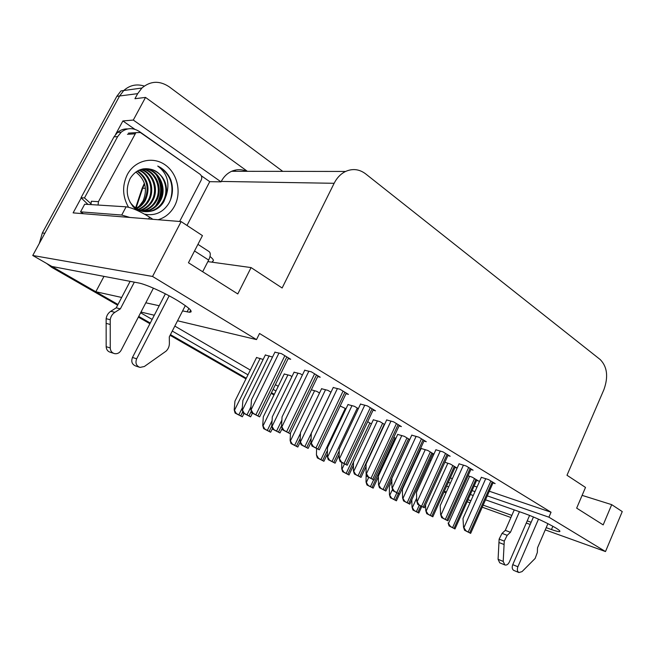 <?xml version="1.0" encoding="UTF-8"?>
<svg xmlns="http://www.w3.org/2000/svg" width="655" height="655" viewBox="0 0 655 655"><rect width="100%" height="100%" fill="white"/><g stroke="black" fill="none" stroke-linecap="round" stroke-linejoin="round"><path stroke-width="0.98" d="M182.598 310.92L189.598 312.271C193.577 311.911 189.614 308.046 177.726 300.67C164.749 292.785 145.672 284.172 138.623 282.968L51.86 266.462L32.75 255.483L119.603 95.99L123.762 90.521C129.747 85.175 136.584 83.693 144.272 86.059C136.584 83.693 129.747 85.175 123.762 90.521L119.603 95.99L44.843 233.278L42.354 232.967L116.811 96.35L120.954 90.914L141.93 88.016C150.486 80.835 159.574 80.434 169.195 86.812L282.755 171.364M546.204 527.668L551.461 529.543C555.923 531.131 558.658 531.811 559.665 531.59C560.533 531.262 559.124 529.977 555.44 527.742C546.131 522.42 535.88 517.696 524.688 513.553L485.502 499.806M201.281 175.745L209.747 181.664L186.994 225.459M115.575 134.463L122.886 120.954L134.791 129.272M487.255 495.86L548.915 517.188L605.498 551.559L622.25 511.58L611.704 504.653L603.181 524.892L576.662 508.133L585.505 487.426L566.993 475.26L603.902 389.659C608.487 376.822 607.259 366.792 600.234 359.57L365.654 173.878C359.366 169.137 352.668 168.335 345.578 171.454C340.764 173.821 336.948 177.767 334.14 183.294L282.133 287.995L251.078 267.584L237.79 293.939L188.452 262.753L202.444 235.612L181.124 221.595L73.123 212.875L81.245 197.875M247.377 171.315L145.525 97.415L133.301 120.061L221.03 181.861L209.747 181.664M133.301 120.061L122.886 120.954M246.673 171.315C241.67 169.146 236.66 169.137 231.624 171.291C227.211 173.329 223.756 176.703 221.251 181.435L221.03 181.861M235.833 171.299L234.433 170.292M145.525 97.415L134.938 98.709L137.673 93.64L141.93 88.016M605.498 551.559L545.247 529.87M530.198 524.45L526.284 523.042M510.908 517.507L482.227 507.183M469.995 502.786L467.097 501.738M181.124 221.595L152.549 276.459L32.75 255.483M117.613 305.181L51.679 267.322L54.185 267.805L117.982 304.477L95.843 291.745L121.666 297.452M145.811 302.79L159.198 305.746M410.161 472.427L409.694 472.157L410.161 472.427M274.306 394.335L271.481 392.705L274.306 394.335M246.288 378.23L170.447 334.631L246.288 378.23M150.265 323.03L138.737 316.406L150.265 323.03M473.246 495.508L470.339 494.484M448.667 486.886L446.612 486.166M444.319 491.25L446.366 491.987M467.998 499.716L470.904 500.756M483.144 505.128L511.842 515.387M527.226 520.881L531.139 522.281M445.924 492.978L444.025 491.889M448.315 482.383L450.378 483.095M472.067 490.603L474.981 491.61M140.62 312.771L152.132 319.419M172.273 331.062L247.975 374.824M273.119 389.357L275.935 390.986M411.094 469.103L411.561 469.373M152.549 276.459L256.506 339.593L177.546 320.778M154.293 315.235L140.997 312.058M103.981 276.377L95.843 291.745M251.078 267.584L207.856 261.615M611.704 504.653L582.115 495.368M489.31 491.225L551.051 512.235L259.536 333.485L256.506 339.593M551.051 512.235L548.915 517.188M450.321 477.953L452.376 478.649M474.105 486.051L477.02 487.042M174.82 326.092L250.325 370.075M275.411 384.681L278.219 386.319M413.043 464.845L413.518 465.124M493.002 482.899L495.147 483.611L488.483 479.558L481.335 477.348M470.888 469.488L473.09 470.192L466.155 465.983L459.057 463.838M447.897 455.536L450.149 456.24L442.936 451.86L435.886 449.788M423.982 441.02L426.274 441.724L418.766 437.163L411.782 435.174M399.067 425.897L401.409 426.601L393.589 421.845L386.679 419.953M346.004 393.712L348.452 394.4L339.937 389.217L333.215 387.539M317.724 376.56L320.221 377.223L311.322 371.811L304.706 370.255M288.159 358.629L290.705 359.276L281.396 353.618L274.92 352.194M373.096 410.145L375.495 410.841L367.332 405.879L360.512 404.086M455.061 467.441L457.133 468.112L450.411 464.059L444.851 462.258M433.913 454.136L427.797 450.46L421.149 448.478M432.668 453.989L433.807 454.357M409.743 439.595L404.299 436.32L397.708 434.421M384.575 424.456L379.859 421.615L373.342 419.798M358.342 408.671L354.421 406.313L347.985 404.585M330.971 392.206L327.918 390.364L321.58 388.743M302.397 375.012L300.285 373.743L294.054 372.228M272.529 357.04L265.349 355.002M476.627 480.393L478.69 481.081L472.181 477.159L468.063 475.792M263.171 359.423L256.531 357.548M291.942 376.568L290.116 375.479L284.237 374.013M345.996 408.769L340.166 405.985M371.41 423.908L367.676 421.681M395.833 438.457L393.794 437.245M419.323 452.449L418.856 452.179M418.668 452.589L419.184 452.752M319.525 393L316.823 391.387L311.322 389.807M430.933 460.67L429.795 460.293M54.185 267.805L52.203 266.528M409.891 473.016L409.424 472.746M273.986 394.973L271.162 393.352M245.969 378.885L170.095 335.319M149.905 323.726L138.369 317.102M51.679 267.322L46.652 263.474M39.292 243.48L42.354 232.967M412.02 507.117L414.222 510.523L412.928 510.016L412.02 507.117L411.798 499.74M421.714 506.61L418.823 513.029L414.222 510.523M418.823 513.029L412.928 510.016M448.102 522.944L450.435 526.448L449.068 525.908L448.102 522.944M476.824 479.951L454.988 528.945L450.435 526.448M454.988 528.945L449.068 525.908M463.527 527.152L465.983 530.812L464.542 530.247L463.527 527.152L462.995 518.49L481.392 477.233M493.207 482.432L470.65 533.391L465.983 530.812M470.65 533.391L464.542 530.247M538.492 519.161L517.892 566.763L512.75 564.667L533.448 516.967M519.44 511.711L510.45 532.294L505.292 530.353L514.249 509.893M529.608 515.395L509.312 562.088C508.092 564.487 506.602 565.429 504.841 564.929L499.716 562.817L498.078 559.313L499.126 539.122L502.041 533.366L505.292 530.353M510.45 532.294L507.191 535.332L502.041 533.366M499.126 539.122L504.268 541.12L503.204 561.409L504.841 564.929M504.268 541.12L507.191 535.332M498.905 542.496L504.047 544.51M512.75 564.667C511.784 567.426 512.128 569.342 513.782 570.415L518.916 572.544L522.027 571.627L535.135 558.453L537.346 552.468L537.526 547.801L547.932 523.648M518.916 572.544C517.262 571.463 516.918 569.539 517.892 566.763M389.455 494.771L391.641 498.209L390.364 497.71L389.455 494.771L389.324 486.6L391.837 481.155M399.468 494.116L396.422 500.813L391.641 498.209M396.422 500.813L390.364 497.71M366.03 481.957L368.208 485.429L366.939 484.946L366.03 481.957L366.161 473.401M378.418 476.783L373.17 488.139L368.208 485.429M373.17 488.139L366.939 484.946M341.705 468.644L343.859 472.157L342.606 471.682L341.705 468.644L341.795 462.495M353.454 465.5L349.017 474.965L343.859 472.157M349.017 474.965L342.606 471.682M316.422 454.816L318.551 458.361L317.323 457.894L316.422 454.816L316.611 448.601M327.369 454.013L323.914 461.284L318.551 458.361M323.914 461.284L317.323 457.894M425.783 510.654L428.1 514.2L426.741 513.667L425.783 510.654L425.553 504.817M455.266 466.982L432.824 516.795L428.1 514.2M432.824 516.795L426.741 513.667M402.596 497.89L404.896 501.476L403.554 500.952L402.596 497.89L402.383 489.383L421.198 448.364M432.881 453.522L409.809 504.17L404.896 501.476M409.809 504.17L403.554 500.952M378.492 484.626L380.784 488.245L379.45 487.738L378.492 484.626L378.41 476.021L397.765 434.298M409.629 439.53L385.893 491.045L380.784 488.245M385.893 491.045L379.45 487.738M353.413 470.822L355.69 474.482L354.371 473.983L353.413 470.822L353.479 462.127L373.399 419.667M366.071 466.499L361.011 477.397L355.69 474.482M361.011 477.397L354.371 473.983M440.61 514.453L443.058 518.154L441.617 517.597L440.61 514.453L440.193 505.685L459.114 463.715M471.109 468.996L447.914 520.831L443.058 518.154M447.914 520.831L441.617 517.597M416.768 501.247L419.208 504.98L417.775 504.44L416.768 501.247L416.474 492.372L435.943 449.666M448.135 455.02L424.26 507.772L419.208 504.98M424.26 507.772L417.775 504.44M391.944 487.492L394.367 491.275L392.951 490.734L391.944 487.492L391.788 478.518L411.839 435.043M424.227 440.479L399.632 494.181L394.367 491.275M399.632 494.181L392.951 490.734M366.088 473.164L368.487 476.979L367.087 476.463L366.088 473.164L366.071 464.084L386.737 419.814M399.329 425.341L373.98 480.017L368.487 476.979M373.98 480.017L367.087 476.463M169.162 295.823L136.658 358.793L132.466 357.458L165.363 293.833M152.926 219.319L149.561 217.149C139.851 211.18 132.04 207.733 126.112 206.816L84.691 204.204L80.565 211.843L83.439 213.71M127.717 128.929C123.918 128.757 120.536 129.911 117.564 132.392L113.995 136.854L117.63 136.633L121.216 132.146C126.972 127.75 133.006 127.528 139.302 131.475L192.48 168.957M113.995 136.854L81.015 197.753L87.975 204.409M81.015 197.753L84.479 197.933L90.808 203.59M117.63 136.633L84.479 197.933M129.911 217.46L121.732 215.045L80.565 211.843M212.425 261.32C214.3 260.944 213.497 259.331 210.018 256.482M134.341 282.149L120.364 308.841L116.222 307.842L130.116 281.347M113.405 353.241L110.679 352.365C107.887 351.653 106.38 349.762 106.167 346.683L106.143 318.666C106.634 315.481 108.173 313.024 110.76 311.297L116.222 307.842M120.364 308.841L114.879 312.32L110.76 311.297M106.143 318.666L110.228 319.755L110.245 347.961C110.449 351.064 111.964 352.971 114.772 353.684C117.499 353.987 119.611 352.865 121.109 350.31L153.409 288.167M110.228 319.755C110.728 316.545 112.275 314.064 114.879 312.32M106.069 323.341L110.155 324.454M202.673 271.743L208.658 260.06C210.648 255.818 210.795 252.994 209.092 251.594L197.941 244.348M136.658 358.793C135.118 363.026 136.232 365.908 139.982 367.414L144.362 366.497L166.083 351.129C168.269 349.009 169.375 346.397 169.391 343.31L169.301 336.866L185.324 305.598M132.466 357.458C130.943 361.658 132.048 364.516 135.781 366.022L139.089 367.119M135.831 172.044C145.361 179.617 147.776 189.254 143.077 200.97L138.762 206.841M128.511 207.217C122.419 196.475 122.026 185.586 127.34 174.541C134.791 160.409 152.607 156.029 164.986 164.757C177.472 173.272 181.812 192.406 174.598 205.973C170.799 212.981 165.314 217.566 158.125 219.744M132.899 206.571C139.261 211.737 145.959 212.99 153.016 210.32C157.397 208.429 160.721 205.441 163.005 201.355C169.784 189.844 163.971 172.756 151.78 169.514C142.733 167.123 135.511 170.136 130.132 178.528C124.769 190.605 126.898 201.134 136.518 210.116M144.567 214.152C154.834 216.117 162.907 212.539 168.785 203.435C172.855 196.033 173.534 188.231 170.832 180.01C168.098 173.518 163.734 168.867 157.74 166.059C167.164 173.19 170.03 182.868 166.345 195.092C167.631 182.458 162.776 173.927 151.78 169.514M129.993 202.166C136.559 210.82 144.55 213.563 153.958 210.378C158.346 208.486 161.679 205.498 163.963 201.404L166.345 195.092M143.33 211.401L149.25 210.075C153.614 208.192 156.93 205.228 159.198 201.167C167.156 188.141 157.708 168.654 143.707 168.843M143.797 211.483L150.191 210.132C154.555 208.249 157.871 205.277 160.147 201.208C168.531 187.633 157.708 167.377 143.273 168.859M141.496 210.951L145.541 209.829C149.88 207.963 153.18 205.007 155.44 200.979C162.677 188.894 155.341 170.832 142.266 169.064M141.955 211.082L146.458 209.887C150.806 208.02 154.113 205.064 156.373 201.019C163.783 188.714 155.972 170.3 142.643 168.982M139.695 210.304L141.865 209.584C146.188 207.733 149.471 204.802 151.723 200.79C158.379 189.508 152.64 172.773 140.62 169.547M140.145 210.484L142.782 209.641C147.105 207.791 150.396 204.851 152.648 200.831C159.435 189.361 153.344 172.306 141.046 169.408M137.918 209.477L138.246 209.346C142.544 207.504 145.811 204.589 148.046 200.602C154.195 190.081 149.741 174.59 138.885 170.243M138.361 209.698L139.147 209.403C143.453 207.561 146.728 204.638 148.963 200.651C155.227 189.934 150.478 174.14 139.319 170.046M136.166 208.429L140.931 204.999L144.419 200.422C149.618 188.386 147.195 178.635 137.141 171.176M136.6 208.708C140.407 206.816 143.314 204.065 145.328 200.463C150.593 188.141 148.005 178.291 137.575 170.914M98.062 205.048L98.455 201.658L135.896 132.654L140.391 132.531L199.963 174.189C201.773 175.753 202.207 177.685 201.265 179.994L179.634 221.48M90.955 204.597L91.34 201.257L98.455 201.658M157.487 203.762C162.219 194.813 162.358 185.799 157.912 176.719M155.644 205.85C162.137 195.567 162.317 185.152 156.177 174.615M170.447 200.045C174.549 184.849 170.308 173.526 157.74 166.059M290.116 440.422L292.228 444L291.008 443.558L290.116 440.422L290.46 433.233M300.26 441.986L297.804 447.046L292.228 444M297.804 447.046L291.008 443.558M262.737 425.447L264.817 429.058L263.621 428.624L262.737 425.447L263.302 416.834L284.303 373.874M272.488 428.493L270.63 432.226L264.817 429.058M270.63 432.226L263.621 428.624M234.203 409.834L236.258 413.485L235.088 413.068L234.203 409.834L234.948 401.13L256.604 357.401M244.02 413.477L242.317 416.785L236.258 413.485M242.317 416.785L235.088 413.068M327.312 456.461L329.571 460.154L328.261 459.671L327.312 456.461L327.525 447.66L348.051 404.446M339.167 454.57L335.106 463.191L329.571 460.154M335.106 463.191L328.261 459.671M300.121 441.486L302.348 445.22L301.063 444.753L300.121 441.486L300.481 432.595L321.646 388.595M310.969 442.452L308.12 448.388L302.348 445.22M308.12 448.388L301.063 444.753M271.76 425.881L273.954 429.647L272.693 429.197L271.76 425.881L272.3 416.891L294.128 372.081M282.166 428.493L279.98 432.955L273.954 429.647M279.98 432.955L272.693 429.197M242.153 409.588L244.323 413.395L243.079 412.961L242.153 409.588L242.882 400.5L265.422 354.846M252.453 413.19L250.611 416.842L244.323 413.395M250.611 416.842L243.079 412.961M339.11 458.222L341.501 462.078L340.117 461.57L339.11 458.222L339.257 449.027L360.577 403.938M373.375 409.555L347.224 465.238L341.501 462.078M347.224 465.238L340.117 461.57M310.961 442.616L313.319 446.522L311.952 446.03L310.961 442.616L311.281 433.323L333.289 387.383M346.307 393.09L319.296 449.821L313.319 446.522M319.296 449.821L311.952 446.03M281.544 426.323L283.877 430.269L282.534 429.795L281.544 426.323L282.051 416.924L304.788 370.091M318.035 375.896L290.124 433.716L283.877 430.269M290.124 433.716L282.534 429.795M250.783 409.277L253.084 413.264L251.766 412.814L250.783 409.277L251.495 399.771L275.002 352.022M288.495 357.933L259.617 416.875L253.084 413.264M259.617 416.875L251.766 412.814M552.869 526.26L551.461 529.543M137.673 93.64L116.811 96.35M334.14 183.294L221.251 181.435M188.877 308.39L187.076 311.911M232.779 171.299L232.345 170.988M141.996 188.681L142.692 188.222L135.994 208.315M144.542 183.834L142.692 188.222L145.418 188.304M416.662 498.152L412.494 507.298M419.274 505.259L416.383 511.612M420.715 506.061L417.833 512.398M469.594 476.308L448.609 523.14M474.515 478.568L452.621 527.553M475.907 479.403L454.054 528.339M485.74 478.658L464.059 527.365M490.865 481.007L468.243 531.958M492.29 481.875L469.717 532.769M498.078 559.313L503.204 561.409M392.517 489.326L389.93 494.951M396.832 492.871L393.86 499.331M398.33 493.682L395.366 500.15M368.724 477.364L366.505 482.137M373.604 479.869L370.484 486.583M394.998 437.958L372.048 487.435M344.456 463.969L342.172 468.824M369.854 422.983L346.2 473.336M353.471 462.184L347.821 474.22M345.3 408.352L320.958 459.573M327.459 450.353L322.645 460.49M447.848 463.232L426.282 510.851M452.842 465.525L430.343 515.329M454.292 466.393L431.825 516.148M425.267 449.649L403.095 498.087M430.335 451.983L407.197 502.639M431.842 452.892L408.745 503.482M401.802 435.542L378.983 484.815M406.943 437.917L383.142 489.441M408.507 438.85L384.755 490.325M377.395 420.87L353.905 471.01M382.626 423.277L358.121 475.71M384.248 424.26L359.791 476.627M463.437 465.107L441.142 514.658M468.644 467.49L445.375 519.325M470.126 468.399L446.906 520.168M440.25 451.017L417.3 501.452M445.539 453.44L421.591 506.192M447.078 454.382L423.179 507.068M416.113 436.345L392.468 487.688M421.484 438.817L396.824 492.511M423.097 439.792L398.477 493.428M390.969 421.067L366.603 473.352M396.439 423.58L371.017 478.265M398.109 424.596L372.736 479.214M149.561 217.149L148.595 218.975M126.112 206.816L121.732 215.045M194.527 250.971L208.658 260.06M106.167 346.683L110.245 347.961M134.938 133.833L127.447 134.3M314.588 390.748L290.566 440.586M300.457 433.283L294.701 445.253M300.252 438.31L296.453 446.211M287.938 374.873L263.179 425.603M272.071 420.674L267.363 430.343M271.792 425.996L269.189 431.342M260.174 358.342L234.637 409.989M242.293 407.877L238.87 414.803M242.768 411.815L240.778 415.843M351.997 405.601L327.803 456.633M357.311 408.049L332.069 461.415M339.233 450.902L333.804 462.373M325.543 389.7L300.596 441.658M330.947 392.189L304.919 446.522M311.109 438.383L306.728 447.521M297.968 373.113L272.226 426.045M281.879 420.109L276.598 430.99M281.584 425.668L278.498 432.03M269.197 355.812L242.612 409.743M250.971 406.788L247.05 414.779M251.315 411.193L249.023 415.86M364.761 405.142L339.626 458.402M370.321 407.697L344.096 463.396M372.065 408.761L345.897 464.395M337.423 388.521L311.469 442.796M343.064 391.125L315.997 447.881M344.89 392.23L317.88 448.921M308.865 371.164L282.043 426.495M314.605 373.808L286.636 431.67M316.512 374.971L288.601 432.75M279.005 353.02L251.274 409.44M284.851 355.714L255.925 414.713M286.841 356.926L257.988 415.851M559.869 531.099L559.665 531.59M345.578 171.454L231.624 171.291M190.654 310.216L189.598 312.271M135.552 208.003L142.135 188.263L144.37 183.285M191.129 311.837L190.13 311.24M121.216 132.146L117.564 132.392M153.958 210.378L153.016 210.32M150.191 210.132L149.25 210.075M146.458 209.887L145.541 209.829M142.782 209.641L141.865 209.584M139.147 209.403L138.246 209.346M135.896 132.654L128.396 133.129M147.539 201.167L147.252 201.912"/></g></svg>
